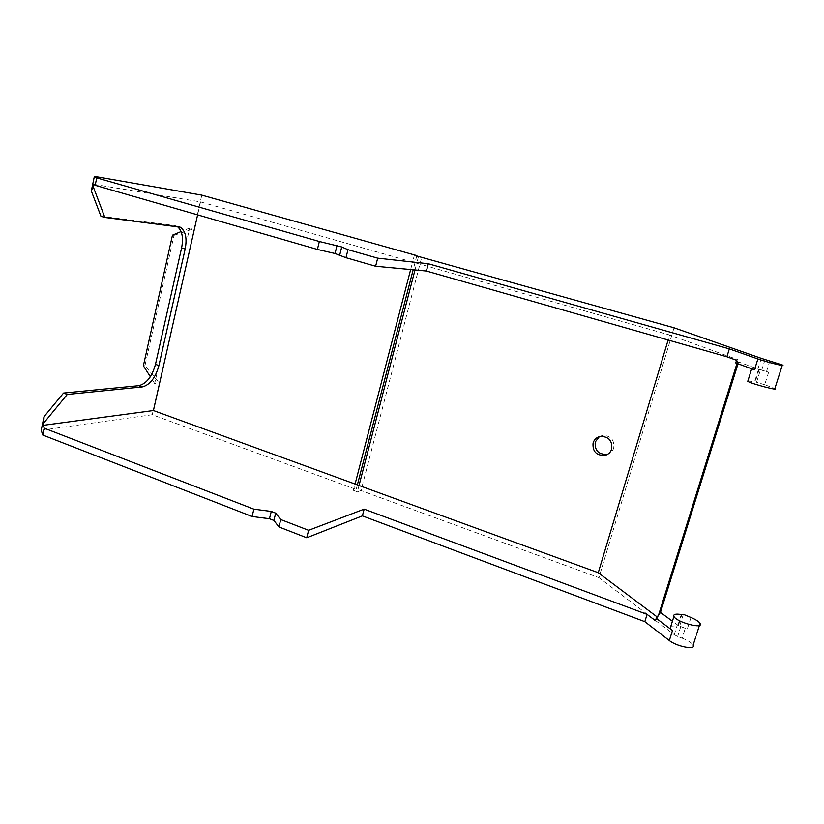 <?xml version="1.0" encoding="UTF-8"?>
<svg xmlns="http://www.w3.org/2000/svg" width="824" height="824" viewBox="0 0 824 824"><rect width="100%" height="100%" fill="white"/><g stroke="black" fill="none" stroke-linecap="round" stroke-linejoin="round"><path stroke-width="0.62" stroke-dasharray="4.12 3.09" d="M359.027 485.491L357.379 491.804L361.005 490.558L421.816 256.882M415.008 269.953L416.748 263.237L669.644 334.987L668.13 340.013M418.51 256.47L416.748 263.237L412.597 262.053L414.348 255.296M41.2 430.252L152.234 414.729L356.184 489.435L353.445 490.362L355.082 484.048M353.445 490.362L357.379 491.804M674.022 327.787L598.914 577.655L361.005 490.558M599.347 436.638L602.22 435.505C610.625 435.433 614.467 439.583 613.736 447.957C612.799 450.862 610.914 452.881 608.091 454.014M682.025 614.076L678.368 625.674L685.269 628.3L682.148 638.167L677.658 636.478L674.228 634.696L598.914 577.655M682.148 638.167C688.03 640.464 691.697 642.782 693.139 645.11M410.651 269.541L412.597 262.053L200.531 201.89L93.771 184.319M416.759 255.976L413.174 269.778M357.369 484.883L356.184 489.435M655.461 620.719L657.83 617.444L657.171 616.96M736.563 360.294L738.129 359.769L669.644 334.987M657.83 617.444L658.582 615.013M736.996 363.405L738.129 359.769M760.5 369.77L768.658 372.201L759.295 369.471L760.5 369.77L756.556 382.274L754.537 381.976L758.482 369.451C752.703 368.091 750.448 367.823 751.735 368.668L751.694 368.802M754.475 369.822L751.735 368.668M768.658 372.201L764.682 384.736L774.89 388.454M747.934 380.77L754.537 381.976M152.234 414.729L159.372 383.088L154.655 383.551L189.654 228.021L194.248 228.588L201.798 195.144M100.95 216.29L174.441 225.467L177.139 226.425M172.463 235.17L174.008 235.345L144.952 365.66L159.372 383.088M174.008 235.345L194.248 228.588M761.283 358.337L757.926 368.998L738.572 361.952L738.005 363.775M685.269 628.3L678.543 625.632L672.415 621.234M200.531 201.89L197.606 214.868M735.729 362.941L738.572 361.952M757.926 368.998L758.482 369.451M764.682 384.736L756.556 382.274M189.654 228.021L181.095 231.585M154.655 383.551L150.318 376.712M143.376 365.774L144.952 365.66M670.849 626.199L678.368 625.674M681.252 614.529L677.586 626.147M765.084 359.522L761.706 370.203M766.505 371.572L769.894 360.881M674.228 634.696L677.318 624.87M680.768 626.631L677.658 636.478M759.141 369.451L755.196 381.955M178.066 226.538L174.441 225.467M690.965 617.475L687.278 629.103M683.364 614.313L679.707 625.9M600.119 436.442L602.22 435.505M696.311 635.149L695.672 637.158M177.974 226.528L176.594 226.116M700.05 623.418L699.432 625.354"/><path stroke-width="1.24" d="M410.651 269.541L355.082 484.048L359.027 485.491L415.008 269.953M416.759 255.976L674.022 327.787L761.283 358.337L782.357 364.981C786.817 367.071 766.588 362.086 757.895 358.955L729.333 348.892L428.315 263.752L377.68 258.17L347.975 249.682L341.723 246.963L319.341 241.494L96.727 177.881L95.172 185.297L93.771 184.319L93.256 186.77L104.844 217.454L180.198 227.187C185.555 230.792 187.213 238.064 185.163 249.023L158.929 365.547C155.499 377.835 149.937 384.963 142.253 386.94L67.28 394.449L43.734 423.042L43.26 425.318L153.429 410.537L355.082 484.048M668.13 340.013L598.265 572.711L359.027 485.491M593.084 442.952C594.238 439.491 596.576 437.328 600.119 436.442C608.576 436.37 612.438 440.552 611.707 448.987C610.594 452.355 608.328 454.498 604.919 455.425C596.339 455.651 592.394 451.49 593.084 442.952M608.091 454.014L606.989 454.343C598.471 454.57 594.557 450.45 595.247 441.963L599.347 436.638M695.672 637.158L693.139 645.11C696.383 650.342 676.689 646.572 669.325 640.526L644.832 621.656L362.385 515.886L306.724 537.773L278.924 526.948L273.887 520.438L269.458 518.729L252.093 516.504L42.776 435.041L41.2 430.252L44.053 416.635L63.541 393.058L138.762 385.694L142.253 386.94M413.174 269.778L357.369 484.883M673.919 616.434C673.115 614.251 675.556 613.612 681.252 614.529L683.364 614.313L690.965 617.475C695.827 619.555 698.855 621.533 700.05 623.418C704.005 629.608 676.432 622.244 673.919 616.434L670.231 628.176L672.477 630.514L656.223 618.268L655.461 620.719L647.087 614.374L364.156 509.139L308.619 530.316L280.757 519.553L275.7 513.146L271.261 511.436L253.885 509.17L44.218 428.161L43.26 425.318M657.171 616.96L598.265 572.711M757.895 358.955L754.475 369.822L735.729 362.941L736.563 360.294L726.892 356.782L729.333 348.892M95.172 185.297L317.394 249.445L335.038 253.504L345.977 257.706L375.62 266.255L426.41 271.024L726.892 356.782M656.223 618.268L658.582 615.013L736.996 363.405M782.223 365.413L774.89 388.454C780.112 391.349 751.467 383.829 747.759 381.337L747.934 380.77M426.41 271.024L428.315 263.752M375.62 266.255L377.68 258.17M345.977 257.706L347.975 249.682M339.766 254.874L341.723 246.963M335.038 253.504L336.995 245.614M317.394 249.445L319.341 241.494M93.256 186.77L91.31 190.972L94.379 176.357L96.727 177.881M91.31 190.972L100.95 216.29L104.844 217.454M416.851 255.615L201.798 195.144L94.379 176.357M158.929 365.547L155.468 364.352C152.049 376.619 146.476 383.727 138.762 385.694M155.468 364.352L181.599 247.942L185.163 249.023M177.139 226.425C182.104 230.308 183.587 237.487 181.599 247.942M738.005 363.775L660.488 612.397L672.415 621.234M644.832 621.656L647.087 614.374M364.156 509.139L362.385 515.886M308.619 530.316L306.724 537.773M278.924 526.948L280.757 519.553M273.887 520.438L275.7 513.146M269.458 518.729L271.261 511.436M253.885 509.17L252.093 516.504M44.218 428.161L42.776 435.041M44.053 416.635L43.734 423.042M197.606 214.868L153.429 410.537M658.582 615.013L660.488 612.397M181.095 231.585L172.463 235.17L143.376 365.774L150.318 376.712M63.541 393.058L67.28 394.449M670.231 628.176L670.849 626.199M672.477 630.514L669.325 640.526M604.919 455.425L606.989 454.343M751.694 368.802L747.759 381.337M180.198 227.187L177.974 226.528M699.432 625.354L696.311 635.149"/></g></svg>
